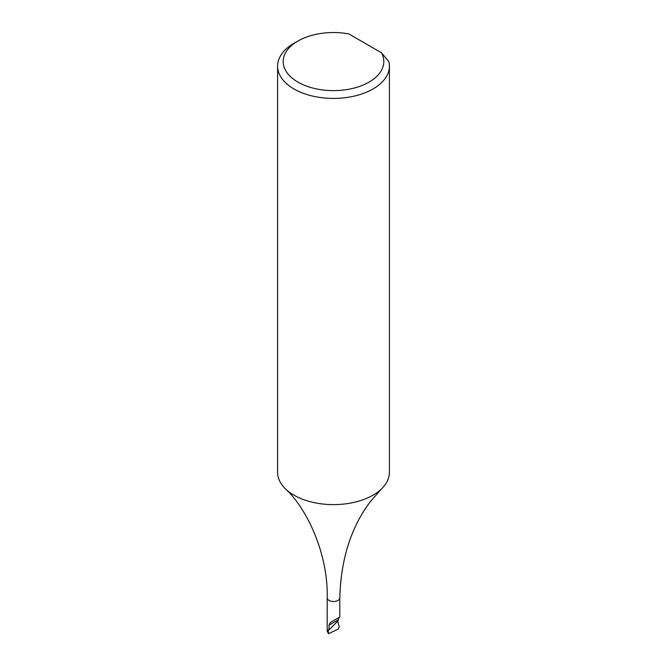 <?xml version="1.0" encoding="UTF-8"?>
<svg xmlns="http://www.w3.org/2000/svg" width="667" height="667" viewBox="0 0 667 667"><rect width="100%" height="100%" fill="white"/><g stroke="black" fill="none" stroke-linecap="round" stroke-linejoin="round"><path stroke-width="1" d="M381.416 52.726L348.824 33.909A50.308 29.048 0 0 0 297.924 41.037L297.924 41.037A50.308 29.048 0 0 0 297.924 82.116A50.308 29.048 0 0 0 369.076 82.116A50.308 29.048 0 0 0 381.416 52.726L388.836 61.581A55.903 32.274 180 0 1 389.403 66.141A55.903 32.274 180 0 1 373.028 88.961A55.903 32.274 180 0 1 312.106 95.956A55.903 32.274 180 0 1 277.597 66.141A55.903 32.274 180 0 1 293.972 43.322L297.924 41.037L293.972 43.322M277.597 66.141L277.597 472.353A55.903 32.274 0 0 0 285.401 488.794A55.903 32.274 0 0 0 373.028 495.172A55.903 32.274 0 0 0 381.599 488.794A55.903 32.274 0 0 0 389.403 472.353L389.403 66.141M338.953 617.542L330.365 622.503L338.953 617.542L337.944 620.969L329.056 629.84L329.056 625.146L330.365 622.503L339.786 617.058L339.786 597.874C340.92 558.796 351.267 526.521 370.827 501.05L381.599 488.794M339.786 597.874A6.286 3.627 0 0 1 337.944 600.433A6.286 3.627 0 0 1 331.09 601.225A6.286 3.627 0 0 1 327.214 597.874L327.214 631.232L328.481 633.65L328.164 630.615L329.056 629.84L328.322 629.781M337.702 621.102L339.22 626.813L338.261 629.156L328.481 633.65M337.944 620.018L329.056 625.146M328.164 630.615L328.981 629.798M327.214 597.874C328.314 553.677 306.67 508.196 285.401 488.794"/></g></svg>
